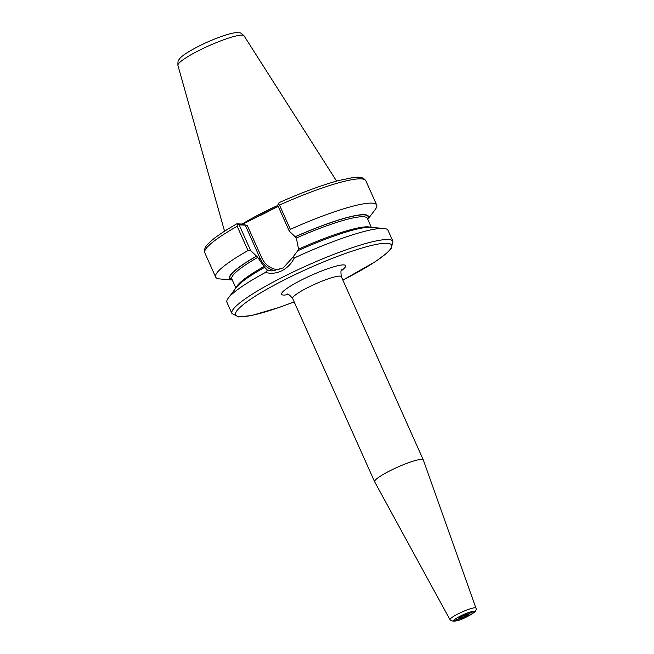 <?xml version="1.0" encoding="UTF-8"?>
<svg xmlns="http://www.w3.org/2000/svg" width="654" height="654" viewBox="0 0 654 654"><rect width="100%" height="100%" fill="white"/><g stroke="black" fill="none" stroke-linecap="round" stroke-linejoin="round"><path stroke-width="0.98" d="M462.084 616.223A4.447 0.662 155.9 0 0 464.847 615.013A4.447 0.662 155.9 0 0 465.272 614.801M470.488 612.577L469.155 613.526L473.243 611.694L470.488 612.577M456.075 619.804L454.743 620.752L458.838 618.921L456.075 619.804M242.209 224.06A62.441 9.262 -24.1 0 1 263.717 212.174A62.441 9.262 -24.1 0 1 277.836 205.446M236.887 223.84L242.855 224.085L278.212 206.362M390.471 470.52A26.675 3.957 -24.1 0 1 423.326 459.975A26.675 3.957 -24.1 0 1 423.342 460.024L475.924 608.114A14.208 2.109 -24.1 0 0 458.421 613.705A14.208 2.109 -24.1 0 0 449.993 619.714L374.644 481.802A26.675 3.957 -24.1 0 1 374.628 481.761A26.675 3.957 -24.1 0 1 390.471 470.52M292.502 257.651L294.275 257.987A88.216 13.08 -24.1 0 1 383.857 228.45A88.216 13.08 -24.1 0 1 388.01 230.314L392.98 241.44A88.216 13.08 -24.1 0 0 284.343 276.307A88.216 13.08 -24.1 0 0 231.933 313.479L226.954 302.352A88.216 13.08 -24.1 0 1 228.336 298.02A88.216 13.08 -24.1 0 1 265.491 272.416L267.461 270.2L271.892 270.936L283.198 267.903L292.502 257.651L297.766 250.744A76.085 11.282 -24.1 0 1 370.532 227.339L383.857 228.45M294.275 257.987C291.455 263.66 287.31 267.911 281.858 270.74C276.364 273.405 270.911 273.961 265.491 272.416M264.093 266.456A74.213 11.004 -24.1 0 0 236.388 287.343A76.085 11.282 -24.1 0 1 264.633 267.355L257.701 257.406A74.213 11.004 155.9 0 0 231.827 278.939L235.881 288.013M371.366 227.404L367.311 218.338A74.213 11.004 155.9 0 0 296.368 238.023L298.551 249.174A74.213 11.004 -24.1 0 1 370.532 227.339M296.368 238.023L295.175 236.732A76.085 11.282 -24.1 0 1 367.761 219.343M376.696 205.037L365.839 180.766A88.216 13.08 155.9 0 0 279.487 205.062L290.343 229.333A88.216 13.08 -24.1 0 1 376.696 205.037A88.216 13.08 -24.1 0 1 375.322 209.37L367.777 219.376M290.343 229.333L289.321 231.189L277.827 205.495L278.171 203.762L279.233 202.568C301.805 192.546 321.474 185.237 338.249 180.643L352.956 177.569C356.831 177.447 362.218 175.738 365.839 180.766M295.175 236.732L289.321 231.189M232.293 279.986L219.801 278.939A88.216 13.08 -24.1 0 1 215.648 277.075A88.216 13.08 -24.1 0 1 248.021 250.556L237.165 226.284A88.216 13.08 155.9 0 0 204.792 252.804C203.468 246.754 208.324 243.877 211.005 241.064C216.662 236.159 225.254 230.421 236.773 223.856M297.922 250.752L298.551 249.174M264.633 267.355L267.461 270.2M232.137 279.642A75.611 11.208 -24.1 0 1 256.67 256.123L256.507 256.115A76.085 11.282 -24.1 0 0 232.276 279.953M258.093 258.289L260.104 258.371L245.234 225.131L239.16 224.878L250.662 250.58L256.507 256.115M250.662 250.58L248.021 250.556M256.67 256.123L257.701 257.406M242.855 224.085L247.441 225.81L261.747 257.79A21.141 20.037 -87.6 0 0 279.127 269.824M237.165 226.284L237.296 224.257L239.16 224.878M245.234 225.131L247.441 225.81M279.487 205.062L278.171 203.762M462.214 616.15A5.575 0.826 -24.1 0 1 468.779 613.828A5.575 0.826 -24.1 0 1 465.771 616.297A5.575 0.826 -24.1 0 1 459.214 618.619A5.575 0.826 -24.1 0 1 462.214 616.15M459.231 618.038A5.093 0.752 155.9 0 0 465.501 616.035A5.093 0.752 155.9 0 0 468.526 613.877M342.851 280.076A85.412 12.663 155.9 0 0 386.449 243.247A85.412 12.663 155.9 0 0 286.37 278.866A85.412 12.663 155.9 0 0 235.554 314.697A85.412 12.663 155.9 0 0 294.153 301.862M199.486 50.244A36.232 5.371 -24.1 0 1 244.048 35.823C239.642 31.694 240.68 33.125 236.078 32.7C230.707 32.749 213.368 38.782 199.069 46.042C182.801 54.454 180.226 57.617 178.689 60.094C178.117 60.054 177.855 61.828 177.921 65.4A36.232 5.371 -24.1 0 1 199.486 50.244M252.452 219.278A62.171 9.221 -24.1 0 1 264.216 213.09A62.171 9.221 -24.1 0 1 276.985 206.975M253.425 218.828A62.163 9.213 -24.1 0 1 264.249 213.155A62.163 9.213 -24.1 0 1 275.416 207.776M259.646 215.861A62.163 9.213 -24.1 0 1 264.38 213.449A62.163 9.213 -24.1 0 1 268.998 211.168M374.628 481.761L292.632 298.461A26.675 3.957 -24.1 0 1 308.484 287.22A26.675 3.957 -24.1 0 1 341.331 276.683C340.693 271.868 340.848 269.595 341.789 269.857L341.78 269.865M288.349 294.488A35.079 5.199 -24.1 0 1 302.41 279.528A35.079 5.199 -24.1 0 1 338.2 265.622A35.079 5.199 -24.1 0 1 341.224 270.838M460.359 616.076A11.412 1.692 -24.1 0 1 473.782 611.318A11.412 1.692 -24.1 0 1 467.635 616.37A11.412 1.692 -24.1 0 1 454.203 621.128A11.412 1.692 -24.1 0 1 460.359 616.076M295.33 236.74A75.611 11.208 -24.1 0 1 367.622 219.033M275.146 270.781A22.547 21.369 92.4 0 1 260.104 258.371L261.747 257.79M459.222 617.981L462.239 616.142L468.485 613.836M342.868 280.108L375.47 261.567L386.604 253.327L391.092 248.782L392.98 241.44M244.048 35.823L336.573 181.101M292.632 298.461C289.469 294.782 287.678 293.376 287.245 294.259M423.326 459.975L341.331 276.683M449.993 619.714C452.674 622.371 458.593 621.251 467.757 616.346L474.125 612.504C475.981 610.836 476.578 609.373 475.924 608.114M215.648 277.075L204.792 252.804M236.388 287.343L228.336 298.02M177.921 65.4L224.559 231.214M294.169 301.895L279.479 307.339L251.635 315.506L238.612 316.961L231.933 313.479"/></g></svg>
